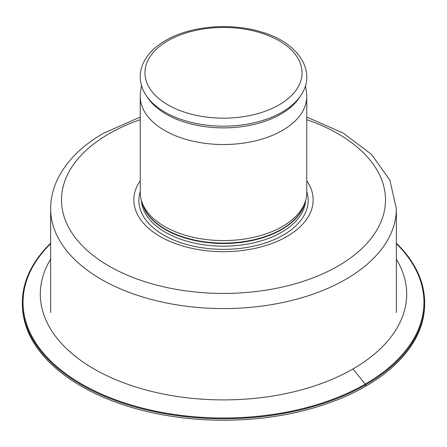 <?xml version="1.0" encoding="UTF-8"?>
<svg xmlns="http://www.w3.org/2000/svg" width="447" height="447" viewBox="0 0 447 447"><rect width="100%" height="100%" fill="white"/><g stroke="black" fill="none" stroke-linecap="round" stroke-linejoin="round"><path stroke-width="0.67" d="M300.691 95.613L299.144 97.927A81.086 46.818 180 0 1 280.839 114.164A81.086 46.818 180 0 1 147.856 97.927L146.309 95.613A82.745 47.773 180 0 0 282.012 112.18A82.745 47.773 180 0 0 300.691 95.613C317.499 71.755 298.032 42.208 261.836 32.139C231.077 22.372 190.388 25.825 165.602 40.515C155.64 46.259 148.465 53.238 144.09 61.446C141.531 66.368 140.246 71.464 140.241 76.739C140.302 83.371 142.325 89.663 146.309 95.613M305.485 85.494L306.48 92.546A83.259 48.069 180 0 1 306.759 96.463A83.259 48.069 180 0 1 282.375 130.451A83.259 48.069 180 0 1 191.64 140.872A83.259 48.069 180 0 1 140.241 96.463A83.259 48.069 180 0 1 140.52 92.546L141.515 85.494M306.759 96.463L306.759 192.523A83.259 48.069 180 0 1 305.251 201.631A83.259 48.069 180 0 1 282.375 226.512A83.259 48.069 180 0 1 199.105 238.48A83.259 48.069 180 0 1 141.749 201.631A83.259 48.069 180 0 1 140.241 192.523L140.241 96.463M306.759 180.722A89.646 51.757 180 0 1 286.89 236.508A89.646 51.757 180 0 1 174.174 243.129A89.646 51.757 180 0 1 140.241 180.722M50.645 259.154A183.169 105.755 180 0 0 125.998 383.677A183.169 105.755 180 0 0 353.024 368.926L365.238 384.107A200.452 115.728 180 0 1 100.888 393.829A200.452 115.728 180 0 1 50.645 243.676M396.355 243.224A201.15 116.131 0 0 1 424.65 302.619A201.15 116.131 0 0 1 365.735 384.738L365.238 384.107A200.452 115.728 0 0 0 396.355 243.676M22.35 302.619A201.15 116.131 180 0 0 146.521 409.916A201.15 116.131 180 0 0 365.735 384.738L365.735 386.219A201.15 116.131 180 0 1 146.521 411.391A201.15 116.131 180 0 1 22.35 304.1L22.35 302.619A201.15 116.131 180 0 1 50.645 243.224M365.735 386.219A201.15 116.131 0 0 0 424.65 304.1L424.65 302.619M279.045 104.883A78.555 45.354 180 0 1 167.955 104.883A78.555 45.354 180 0 1 167.955 40.744A78.555 45.354 180 0 1 279.045 40.744A78.555 45.354 180 0 1 279.045 104.883M305.251 201.631L304.256 204.603A82.248 47.483 180 0 1 281.655 229.182A82.248 47.483 180 0 1 199.401 241.006A82.248 47.483 180 0 1 142.744 204.603L141.749 201.631M304.781 203.033A82.175 47.443 180 0 1 281.604 229.613A82.175 47.443 180 0 1 197.73 241.112A82.175 47.443 180 0 1 142.219 203.033M305.619 200.446A82.175 47.443 180 0 1 281.604 232.272A82.175 47.443 180 0 1 193.434 242.883A82.175 47.443 180 0 1 141.381 200.446M306.759 191.668A84.645 48.868 180 0 1 283.353 235.038A84.645 48.868 180 0 1 184.158 243.755A84.645 48.868 180 0 1 140.241 191.668M306.759 119.684A161.993 93.524 180 0 1 338.044 266.043A161.993 93.524 180 0 1 108.956 266.043A161.993 93.524 180 0 1 108.956 133.776A161.993 93.524 180 0 1 140.241 119.684M396.355 312.52L396.355 208.777A172.855 99.798 180 0 1 345.727 279.341A172.855 99.798 180 0 1 157.35 300.976A172.855 99.798 180 0 1 50.645 208.777C50.695 197.608 53.45 186.846 58.92 176.481C68.117 159.484 82.986 145.074 103.525 133.24L140.241 117.092M353.024 368.926A183.169 105.755 0 0 0 396.355 259.154M396.355 208.777L389.879 180.124L371.496 154.366L343.117 133.033L306.759 117.092M50.645 312.52L50.645 208.777"/></g></svg>
